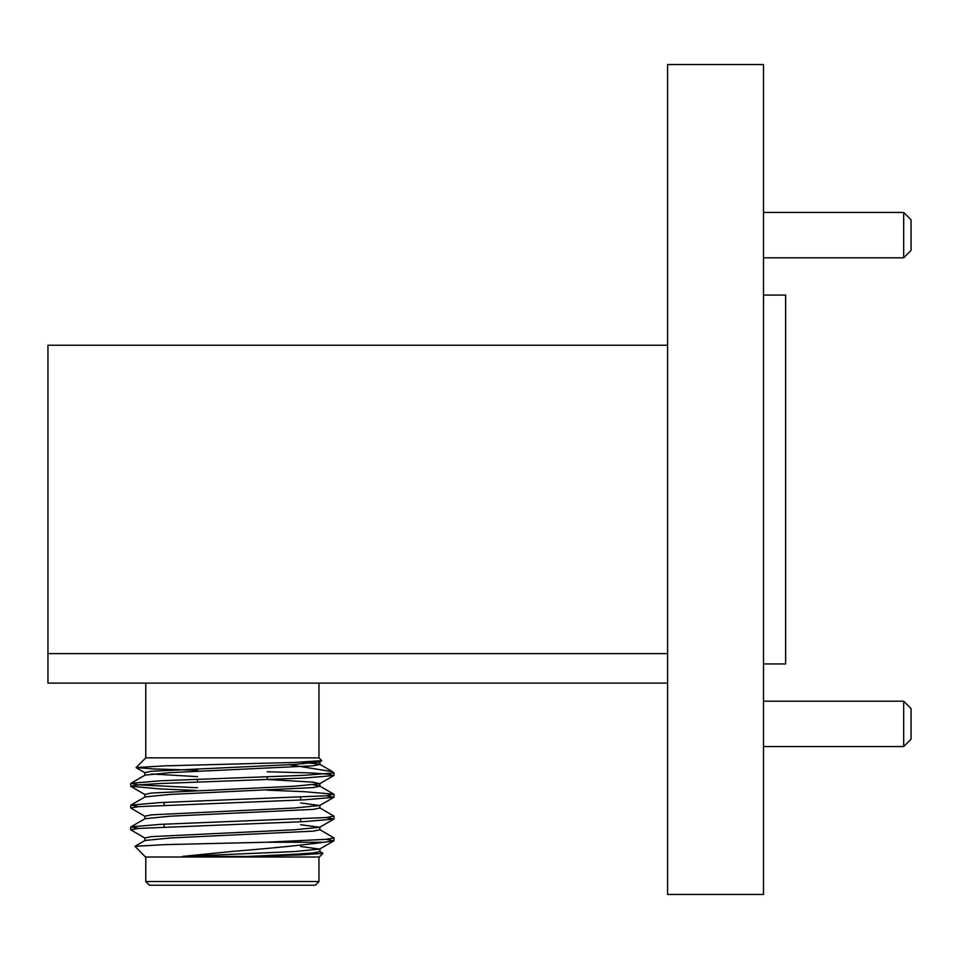 <?xml version="1.0" encoding="UTF-8"?>
<svg xmlns="http://www.w3.org/2000/svg" width="959" height="959" viewBox="0 0 959 959"><rect width="100%" height="100%" fill="white"/><g stroke="black" fill="none" stroke-linecap="round" stroke-linejoin="round"><path stroke-width="1.44" d="M145.78 683.108L145.78 757.874L318.963 757.874L321.744 760.655L294.245 762.465L165.032 765.845L136.106 767.56L153.979 768.974L197.518 770.221M318.963 683.108L318.963 757.874M318.987 761.242L319.683 761.949L294.245 764.455L151.534 771.252L144.869 772.618L144.869 775.34M151.534 773.985L197.518 776.646M267.225 779.487L313.209 782.148L319.683 783.731L294.245 786.236L151.534 793.033L144.869 794.4L144.869 797.121M300.611 802.935L319.683 805.512L294.245 808.017L151.534 814.826L144.869 816.181L144.869 818.902M300.611 824.716L319.683 827.293L294.245 829.799L151.534 836.608L144.869 837.962L144.869 840.683M300.611 846.497L319.683 849.075L294.245 851.58L182.486 856.423L232.378 851.412C271.96 848.212 302.397 845.155 323.686 842.266L333.852 840.875L326.288 839.329M267.225 771.779L310.704 772.93L328.062 774.153L333.852 775.531L304.255 778.061L160.501 783.515L138.456 784.87L130.724 786.236L160.501 788.957L196.403 790.432M145.061 838.19L130.724 829.799L138.468 828.432L304.255 821.623L333.852 819.094L326.288 817.548M145.061 816.409L130.724 808.017L138.456 806.651L304.255 799.842L333.852 797.313L326.288 795.766M333.276 772.187L333.576 772.93L332.653 771.731L289.294 764.707M323.686 842.266L265.355 842.266L326.288 839.329L334.02 837.962L319.683 829.571M138.456 828.432L130.892 826.886L160.501 824.356L326.276 817.548L334.02 816.181L319.683 807.79M138.456 806.651L130.892 805.104L160.501 802.563L326.288 795.766L333.852 794.208L304.255 791.678L267.225 790.168M197.518 787.747L138.456 784.87L130.892 783.323L160.501 780.782L304.255 775.34L333.576 772.93M302.109 762.189L319.683 764.227L332.653 771.731M319.874 761.722L319.874 764.455L313.209 765.809L170.498 772.618L145.061 775.124L130.892 783.323M196.403 779.319L197.518 779.367M313.209 784.87L319.683 786.008L333.852 794.208M319.874 783.515L319.874 786.236L313.209 787.591L170.498 794.4L145.061 796.905L130.892 805.104M319.874 805.296L319.874 808.017L313.209 809.372L170.498 816.181L145.061 818.686L130.892 826.886M319.874 827.078L319.874 829.799L313.209 831.153L170.498 837.962L145.061 840.468L134.943 846.317L164.744 844.639L265.355 842.266M319.874 848.859L319.874 851.58L313.209 852.935L294.245 854.301L247.925 856.423L182.486 856.423M247.925 856.423L301.054 854.877L322.943 853.354L319.683 851.352M322.943 853.354L319.275 857.022L145.48 857.022L134.943 846.317M304.303 885.229L149.472 885.229L315.271 885.229L318.963 881.537L145.78 881.537L149.472 885.229M903.678 701.197L911.05 708.581L911.05 739.197L903.678 746.57L903.678 701.197L763.508 701.197M903.678 212.43L911.05 219.803L911.05 250.419L903.678 257.803L903.678 212.43L763.508 212.43M763.508 295.072L785.637 295.072L785.637 663.928L763.508 663.928M763.508 479.5L763.508 894.447L667.608 894.447L667.608 64.553L763.508 64.553L763.508 479.5M667.608 345.24L47.95 345.24L47.95 653.594L667.608 653.594M667.608 683.108L47.95 683.108L47.95 653.594M319.683 761.949L321.685 760.787M145.061 772.834L136.154 767.679M319.683 783.731L333.852 775.531M145.061 794.627L130.892 786.416M319.683 805.512L333.852 797.313M319.683 827.293L333.852 819.094M319.683 849.075L333.852 840.875M130.724 783.515L130.724 786.224M130.724 805.296L130.724 808.017M130.724 827.066L130.724 829.799M334.02 772.93L334.02 775.34M334.02 794.4L334.02 797.121M334.02 816.181L334.02 818.902M334.02 837.962L334.02 840.683M145.78 857.022L145.78 881.537M318.963 857.022L318.963 881.537M164.133 802.407L164.133 805.128M164.133 824.189L164.133 826.91M300.611 797.289L300.611 800.01M300.611 819.07L300.611 821.791M300.611 840.851L300.611 842.266M197.518 779.271L197.518 781.993M267.225 776.85L267.225 779.571M145.78 757.874L136.106 767.56M903.678 746.57L763.508 746.57M903.678 257.803L763.508 257.803"/></g></svg>
